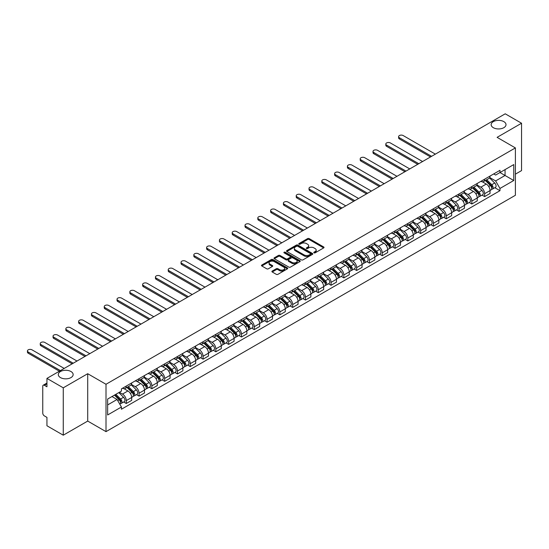 <?xml version="1.0" encoding="UTF-8"?>
<svg xmlns="http://www.w3.org/2000/svg" width="549" height="549" viewBox="0 0 549 549"><rect width="100%" height="100%" fill="white"/><g stroke="black" fill="none" stroke-linecap="round" stroke-linejoin="round"><path stroke-width="0.82" d="M314.007 252.842A0.796 0.46 0 0 0 315.133 252.842L323.69 247.901A1.139 0.659 0 0 0 324.027 247.441A1.139 0.659 0 0 0 323.69 246.975L309.197 238.602A1.139 0.659 0 0 0 307.584 238.602L299.027 243.543A0.796 0.46 0 0 0 300.159 244.195L301.264 243.557A3.644 2.107 0 0 1 306.417 243.557L307.625 244.257A3.644 2.107 0 0 1 308.689 245.739A3.644 2.107 0 0 1 307.625 247.228L306.52 247.867A0.796 0.46 0 0 0 307.646 248.519L308.751 247.88A3.644 2.107 0 0 1 313.904 247.88L315.112 248.58A3.644 2.107 0 0 1 316.183 250.063A3.644 2.107 0 0 1 315.112 251.552L314.007 252.19A0.796 0.46 0 0 0 314.007 252.842L314.007 252.19M70.979 371.529A7.425 4.289 0 0 0 62.881 370.602A7.425 4.289 0 0 0 58.297 374.562A7.425 4.289 0 0 0 60.472 377.595A7.425 4.289 0 0 0 68.563 378.522A7.425 4.289 0 0 0 73.147 374.562A7.425 4.289 0 0 0 70.979 371.529M503.831 121.624A7.425 4.289 0 0 0 495.733 120.698A7.425 4.289 0 0 0 491.156 124.657A7.425 4.289 0 0 0 493.325 127.691A7.425 4.289 0 0 0 501.422 128.617A7.425 4.289 0 0 0 506.006 124.657A7.425 4.289 0 0 0 503.831 121.624M272.235 271.055A1.139 0.659 0 0 0 271.899 271.522A1.139 0.659 0 0 0 272.235 271.988L276.298 274.335A1.139 0.659 0 0 0 277.911 274.335L287.415 268.845A1.139 0.659 0 0 0 287.745 268.386A1.139 0.659 0 0 0 287.415 267.919L272.915 259.547A1.139 0.659 0 0 0 271.309 259.547L261.804 265.037A1.139 0.659 0 0 0 261.468 265.503A1.139 0.659 0 0 0 261.804 265.963L266.718 268.804A1.139 0.659 0 0 0 268.324 268.804L272.393 266.457A1.139 0.659 0 0 0 272.729 265.991A1.139 0.659 0 0 0 272.393 265.524L269.957 264.117A3.047 1.757 0 0 1 269.065 262.875A3.047 1.757 0 0 1 270.945 261.249A3.047 1.757 0 0 1 274.267 261.633L283.806 267.137A3.047 1.757 0 0 1 284.698 268.386A3.047 1.757 0 0 1 282.817 270.012A3.047 1.757 0 0 1 279.503 269.628L277.911 268.708A1.139 0.659 0 0 0 276.298 268.708L272.235 271.055L272.235 271.988L276.298 269.655L276.298 268.708M106.005 384.273L87.71 373.711L63.265 387.827L46.94 378.398L505.224 113.808L521.55 123.237L497.099 137.353L515.394 147.914L106.005 384.273L106.005 431.638L515.394 195.279L515.394 147.914M301.346 259.876A1.139 0.659 0 0 0 302.952 259.876L312.456 254.386A1.139 0.659 0 0 0 312.793 253.926A1.139 0.659 0 0 0 312.456 253.46L297.963 245.087A1.139 0.659 0 0 0 296.35 245.087L286.846 250.577A1.139 0.659 0 0 0 286.516 251.044A1.139 0.659 0 0 0 286.846 251.504L301.346 259.876M284.389 253.014A0.796 0.46 0 0 1 285.199 253.13L299.919 261.626L290.435 267.102A1.139 0.659 0 0 1 288.822 267.102L274.328 258.737L278.391 256.404L278.391 255.457L274.328 257.804A1.139 0.659 0 0 0 273.992 258.27A1.139 0.659 0 0 0 274.328 258.737L274.328 257.804M278.391 256.404A1.139 0.659 0 0 1 280.004 256.404L280.004 255.457A1.139 0.659 0 0 0 278.391 255.457M280.004 255.457L285.885 258.853A1.139 0.659 0 0 0 287.491 258.853L290.188 257.296A1.139 0.659 0 0 0 290.524 256.829A1.139 0.659 0 0 0 290.188 256.362L284.073 252.828A0.796 0.46 0 0 1 285.199 252.183L299.932 260.686A1.139 0.659 0 0 1 300.269 261.152A1.139 0.659 0 0 1 299.932 261.619L299.932 260.686M63.265 387.827L63.265 435.192L46.94 425.763L46.94 417.384L44.394 415.916A2.32 1.338 -120 0 1 42.753 413.068L42.753 386.263A2.32 1.338 -120 0 1 43.234 385.199L46.94 383.058M515.394 174.157L521.55 170.602L521.55 123.237M63.265 435.192L87.71 421.076L106.005 431.638M46.94 378.398L46.94 386.784L44.394 385.316A2.32 1.338 -120 0 0 43.234 385.199M484.63 179.173A5.339 3.081 60 0 1 483.525 181.568L488.939 178.446A5.339 3.081 -120 0 0 490.044 176.051M476.944 184.924L480.855 187.182A5.339 3.081 60 0 1 484.63 193.715L490.044 190.592A5.339 3.081 -120 0 0 486.27 184.052L482.399 181.815M490.044 190.592L490.044 193.481L484.63 196.604L482.036 195.108M483.525 181.568A5.339 3.081 60 0 1 480.897 181.328M484.63 193.715L484.63 196.604M471.831 186.564A5.339 3.081 60 0 1 470.726 188.959L476.141 185.837A5.339 3.081 -120 0 0 477.246 183.435M469.237 202.499L471.831 203.995L477.246 200.872L477.246 197.976A5.339 3.081 -120 0 0 473.471 191.443L469.601 189.206M470.726 188.959A5.339 3.081 60 0 1 468.098 188.719M464.145 192.308L468.057 194.572A5.339 3.081 60 0 1 471.831 201.106L471.831 203.995M459.033 193.955A5.339 3.081 60 0 1 457.928 196.35L463.342 193.221A5.339 3.081 -120 0 0 464.447 190.826M456.439 209.883L459.033 211.386L464.447 208.256L464.447 205.367A5.339 3.081 -120 0 0 460.673 198.834L456.802 196.597M457.928 196.35A5.339 3.081 60 0 1 455.299 196.11M451.347 199.699L455.258 201.957A5.339 3.081 60 0 1 459.033 208.496L459.033 211.386M446.234 201.346A5.339 3.081 60 0 1 445.129 203.741L450.544 200.611A5.339 3.081 -120 0 0 451.649 198.216M443.64 217.274L446.234 218.777L451.649 215.647L451.649 212.758A5.339 3.081 -120 0 0 447.874 206.218L444.004 203.981M445.129 203.741A5.339 3.081 60 0 1 442.501 203.501M438.548 207.09L442.46 209.347A5.339 3.081 60 0 1 446.234 215.887L446.234 218.777M433.436 208.73A5.339 3.081 60 0 1 432.331 211.125L437.745 208.002A5.339 3.081 -120 0 0 438.85 205.607M430.841 224.665L433.436 226.161L438.85 223.038L438.85 220.149A5.339 3.081 -120 0 0 435.076 213.609L431.205 211.372M432.331 211.125A5.339 3.081 60 0 1 429.702 210.885M425.75 214.481L429.661 216.738A5.339 3.081 60 0 1 433.436 223.271L433.436 226.161M420.637 216.121A5.339 3.081 60 0 1 419.532 218.516L424.947 215.393A5.339 3.081 -120 0 0 426.051 212.991M418.043 232.055L420.637 233.551L426.051 230.429L426.051 227.533A5.339 3.081 -120 0 0 422.277 221L418.407 218.763M419.532 218.516A5.339 3.081 60 0 1 416.904 218.276M412.951 221.865L416.863 224.122A5.339 3.081 60 0 1 420.637 230.662L420.637 233.551M407.838 223.512A5.339 3.081 60 0 1 406.734 225.907L412.148 222.777A5.339 3.081 -120 0 0 413.253 220.382M405.244 239.439L407.838 240.942L413.253 237.813L413.253 234.924A5.339 3.081 -120 0 0 409.479 228.391L405.608 226.154M406.734 225.907A5.339 3.081 60 0 1 404.105 225.666M400.152 229.256L404.064 231.513A5.339 3.081 60 0 1 407.838 238.053L407.838 240.942M395.04 230.903A5.339 3.081 60 0 1 393.935 233.298L399.349 230.168A5.339 3.081 -120 0 0 400.454 227.773M392.446 246.83L395.04 248.333L400.454 245.204L400.454 242.315A5.339 3.081 -120 0 0 396.68 235.775L392.81 233.538M393.935 233.298A5.339 3.081 60 0 1 391.307 233.057M387.354 236.646L391.265 238.904A5.339 3.081 60 0 1 395.04 245.444L395.04 248.333M382.241 238.287A5.339 3.081 60 0 1 381.136 240.682L386.551 237.559A5.339 3.081 -120 0 0 387.656 235.164M379.647 254.221L382.241 255.717L387.656 252.595L387.656 249.706A5.339 3.081 -120 0 0 383.881 243.166L380.011 240.929M381.136 240.682A5.339 3.081 60 0 1 378.508 240.441M374.555 244.037L378.467 246.295A5.339 3.081 60 0 1 382.241 252.828L382.241 255.717M369.443 245.678A5.339 3.081 60 0 1 368.338 248.073L373.752 244.95A5.339 3.081 -120 0 0 374.857 242.548M366.849 261.612L369.443 263.108L374.857 259.979L374.857 257.09A5.339 3.081 -120 0 0 371.083 250.557L367.212 248.32M368.338 248.073A5.339 3.081 60 0 1 365.709 247.832M361.757 251.421L365.668 253.679A5.339 3.081 60 0 1 369.443 260.219L369.443 263.108M356.644 253.068A5.339 3.081 60 0 1 355.539 255.463L360.954 252.334A5.339 3.081 -120 0 0 362.059 249.939M354.05 268.996L356.644 270.499L362.059 267.37L362.059 264.481A5.339 3.081 -120 0 0 358.284 257.948L354.414 255.71M355.539 255.463A5.339 3.081 60 0 1 352.911 255.223M348.958 258.812L352.87 261.07A5.339 3.081 60 0 1 356.644 267.61L356.644 270.499M343.846 260.452A5.339 3.081 60 0 1 342.741 262.854L348.155 259.725A5.339 3.081 -120 0 0 349.26 257.33M341.252 276.387L343.846 277.89L349.26 274.761L349.26 271.872A5.339 3.081 -120 0 0 345.486 265.332L341.615 263.095M342.741 262.854A5.339 3.081 60 0 1 340.112 262.614M336.16 266.203L340.071 268.461A5.339 3.081 60 0 1 343.846 274.994L343.846 277.89M331.047 267.843A5.339 3.081 60 0 1 329.942 270.238L335.357 267.116A5.339 3.081 -120 0 0 336.462 264.721M328.453 283.778L331.047 285.274L336.462 282.152L336.462 279.263A5.339 3.081 -120 0 0 332.687 272.723L328.817 270.485M329.942 270.238A5.339 3.081 60 0 1 327.314 269.998M323.361 273.594L327.273 275.852A5.339 3.081 60 0 1 331.047 282.385L331.047 285.274M318.248 275.234A5.339 3.081 60 0 1 317.144 277.629L322.558 274.507A5.339 3.081 -120 0 0 323.663 272.105M315.654 291.169L318.248 292.665L323.663 289.536L323.663 286.647A5.339 3.081 -120 0 0 319.889 280.114L316.018 277.876M317.144 277.629A5.339 3.081 60 0 1 314.515 277.389M310.562 280.978L314.474 283.236A5.339 3.081 60 0 1 318.248 289.776L318.248 292.665M305.45 282.625A5.339 3.081 60 0 1 304.345 285.02L309.76 281.891A5.339 3.081 -120 0 0 310.864 279.496M302.856 298.553L305.45 300.056L310.864 296.927L310.864 294.038A5.339 3.081 -120 0 0 307.09 287.504L303.22 285.267M304.345 285.02A5.339 3.081 60 0 1 301.717 284.78M297.764 288.369L301.675 290.627A5.339 3.081 60 0 1 305.45 297.167L305.45 300.056M292.651 290.009A5.339 3.081 60 0 1 291.546 292.411L296.961 289.282A5.339 3.081 -120 0 0 298.066 286.887M290.057 305.944L292.651 307.447L298.066 304.318L298.066 301.428A5.339 3.081 -120 0 0 294.291 294.888L290.421 292.651M291.546 292.411A5.339 3.081 60 0 1 288.918 292.164M284.965 295.76L288.877 298.018A5.339 3.081 60 0 1 292.651 304.551L292.651 307.447M279.853 297.4A5.339 3.081 60 0 1 278.748 299.795L284.162 296.673A5.339 3.081 -120 0 0 285.267 294.278M277.259 313.335L279.853 314.831L285.267 311.708L285.267 308.819A5.339 3.081 -120 0 0 281.493 302.279L277.622 300.042M278.748 299.795A5.339 3.081 60 0 1 276.12 299.555M272.167 303.151L276.078 305.409A5.339 3.081 60 0 1 279.853 311.942L279.853 314.831M267.054 304.791A5.339 3.081 60 0 1 265.949 307.186L271.364 304.064A5.339 3.081 -120 0 0 272.469 301.662M264.46 320.726L267.054 322.222L272.469 319.093L272.469 316.203A5.339 3.081 -120 0 0 268.694 309.67L264.824 307.433M265.949 307.186A5.339 3.081 60 0 1 263.321 306.946M259.368 310.535L263.28 312.793A5.339 3.081 60 0 1 267.054 319.333L267.054 322.222M254.256 312.182A5.339 3.081 60 0 1 253.151 314.577L258.565 311.448A5.339 3.081 -120 0 0 259.67 309.053M251.662 328.11L254.256 329.613L259.67 326.483L259.67 323.594A5.339 3.081 -120 0 0 255.896 317.061L252.025 314.824M253.151 314.577A5.339 3.081 60 0 1 250.522 314.337M246.57 317.926L250.481 320.184A5.339 3.081 60 0 1 254.256 326.724L254.256 329.613M241.457 319.566A5.339 3.081 60 0 1 240.352 321.968L245.767 318.839A5.339 3.081 -120 0 0 246.872 316.444M238.863 335.501L241.457 337.004L246.872 333.874L246.872 330.985A5.339 3.081 -120 0 0 243.097 324.445L239.227 322.208M240.352 321.968A5.339 3.081 60 0 1 237.724 321.721M233.771 325.317L237.683 327.575A5.339 3.081 60 0 1 241.457 334.108L241.457 337.004M228.659 326.957A5.339 3.081 60 0 1 227.554 329.352L232.968 326.23A5.339 3.081 -120 0 0 234.073 323.835M226.064 342.892L228.659 344.388L234.073 341.265L234.073 338.376A5.339 3.081 -120 0 0 230.299 331.836L226.428 329.599M227.554 329.352A5.339 3.081 60 0 1 224.925 329.112M220.972 332.708L224.884 334.965A5.339 3.081 60 0 1 228.659 341.499L228.659 344.388M215.86 334.348A5.339 3.081 60 0 1 214.755 336.743L220.17 333.62A5.339 3.081 -120 0 0 221.274 331.219M213.266 350.283L215.86 351.779L221.274 348.649L221.274 345.76A5.339 3.081 -120 0 0 217.5 339.227L213.63 336.99M214.755 336.743A5.339 3.081 60 0 1 212.127 336.503M208.174 340.092L212.086 342.35A5.339 3.081 60 0 1 215.86 348.889L215.86 351.779M203.061 341.739A5.339 3.081 60 0 1 201.957 344.134L207.371 341.004A5.339 3.081 -120 0 0 208.476 338.609M200.467 357.667L203.061 359.17L208.476 356.04L208.476 353.151A5.339 3.081 -120 0 0 204.702 346.618L200.831 344.381M201.957 344.134A5.339 3.081 60 0 1 199.328 343.894M195.375 347.483L199.287 349.74A5.339 3.081 60 0 1 203.061 356.28L203.061 359.17M190.263 349.123A5.339 3.081 60 0 1 189.158 351.525L194.572 348.395A5.339 3.081 -120 0 0 195.677 346M187.669 365.058L190.263 366.554L195.677 363.431L195.677 360.542A5.339 3.081 -120 0 0 191.903 354.002L188.032 351.765M189.158 351.525A5.339 3.081 60 0 1 186.53 351.278M182.577 354.874L186.488 357.131A5.339 3.081 60 0 1 190.263 363.664L190.263 366.554M177.464 356.514A5.339 3.081 60 0 1 176.359 358.909L181.774 355.786A5.339 3.081 -120 0 0 182.879 353.391M174.87 372.448L177.464 373.944L182.879 370.822L182.879 367.933A5.339 3.081 -120 0 0 179.104 361.393L175.234 359.156M176.359 358.909A5.339 3.081 60 0 1 173.731 358.669M169.778 362.265L173.69 364.522A5.339 3.081 60 0 1 177.464 371.055L177.464 373.944M164.666 363.905A5.339 3.081 60 0 1 163.561 366.3L168.975 363.177A5.339 3.081 -120 0 0 170.08 360.775M162.072 379.839L164.666 381.335L170.08 378.206L170.08 375.317A5.339 3.081 -120 0 0 166.306 368.784L162.435 366.547M163.561 366.3A5.339 3.081 60 0 1 160.932 366.059M156.98 369.649L160.891 371.906A5.339 3.081 60 0 1 164.666 378.446L164.666 381.335M151.867 371.296A5.339 3.081 60 0 1 150.762 373.691L156.177 370.561A5.339 3.081 -120 0 0 157.282 368.166M149.273 387.223L151.867 388.726L157.282 385.597L157.282 382.708A5.339 3.081 -120 0 0 153.507 376.175L149.637 373.938M150.762 373.691A5.339 3.081 60 0 1 148.134 373.45M144.181 377.039L148.093 379.297A5.339 3.081 60 0 1 151.867 385.837L151.867 388.726M139.069 378.68A5.339 3.081 60 0 1 137.964 381.081L143.378 377.952A5.339 3.081 -120 0 0 144.483 375.557M136.475 394.614L139.069 396.11L144.483 392.988L144.483 390.099A5.339 3.081 -120 0 0 140.709 383.559L136.838 381.322M137.964 381.081A5.339 3.081 60 0 1 135.335 380.834M131.383 384.43L135.294 386.688A5.339 3.081 60 0 1 139.069 393.221L139.069 396.11M126.27 386.071A5.339 3.081 60 0 1 125.165 388.466L130.58 385.343A5.339 3.081 -120 0 0 131.685 382.948M123.676 402.005L126.27 403.501L131.685 400.379L131.685 397.49A5.339 3.081 -120 0 0 127.91 390.95L124.04 388.713M125.165 388.466A5.339 3.081 60 0 1 122.537 388.225M119.38 392.274L122.496 394.079A5.339 3.081 60 0 1 126.27 400.612L126.27 403.501M493.695 173.944L495.623 175.056L513.754 164.583L505.059 169.607L505.059 175.481L495.623 180.93L489.742 177.533M107.645 404.922L117.081 399.48L121.432 407.008L107.645 414.969L107.645 399.048L121.432 391.094L121.432 388.864L499.974 170.32L499.974 172.544L513.754 180.504L499.974 188.458L495.623 180.93M513.754 164.583L513.754 180.504M121.432 407.008L121.432 409.231L499.974 190.688L499.974 188.458M87.71 373.711L87.71 421.076M117.081 399.48L111.996 396.543M494.834 187.717L499.974 190.688M314.323 252.959L315.112 252.499A3.644 2.107 0 0 0 316.183 251.01L316.183 250.063M308.689 245.739L308.689 246.686A3.644 2.107 0 0 1 307.625 248.175L306.836 248.635M323.677 247.915L309.197 239.549A1.139 0.659 0 0 0 307.584 239.549L299.349 244.305M312.456 253.46L312.456 254.386L297.963 246.041A1.139 0.659 0 0 0 296.35 246.041L286.866 251.517L286.846 250.577M310.446 254.249A0.796 0.46 0 0 0 310.446 253.597L297.723 246.254A0.796 0.46 0 0 0 296.59 246.254L295.424 246.926A3.644 2.107 0 0 0 294.36 248.416A3.644 2.107 0 0 0 295.424 249.905L304.119 254.921A3.644 2.107 0 0 0 309.279 254.921L310.446 254.249L310.446 255.196A0.796 0.46 0 0 0 310.679 254.873L310.679 253.926M294.36 248.416L294.36 249.363A3.644 2.107 0 0 0 295.424 250.852L295.424 249.905M310.446 255.196L309.279 255.868A3.644 2.107 0 0 1 304.119 255.868L295.424 250.852M280.004 256.404L285.885 259.801A1.139 0.659 0 0 0 287.491 259.801L290.188 258.243A1.139 0.659 0 0 0 290.524 257.776L290.524 256.829M291.979 262.374A3.047 1.757 0 0 0 295.3 262.758A3.047 1.757 0 0 0 297.181 261.132A3.047 1.757 0 0 0 296.288 259.89L292.926 257.948A1.139 0.659 0 0 0 291.32 257.948L288.623 259.505A1.139 0.659 0 0 0 288.287 259.965A1.139 0.659 0 0 0 288.623 260.432L291.979 262.374L291.979 263.321A3.047 1.757 0 0 0 295.3 263.705A3.047 1.757 0 0 0 297.181 262.079L297.181 261.132M288.287 259.965L288.287 260.919A1.139 0.659 0 0 0 288.623 261.379L288.623 260.432M291.979 263.321L288.623 261.379M284.698 268.386L284.698 269.333A3.047 1.757 0 0 1 282.817 270.959A3.047 1.757 0 0 1 279.503 270.575L277.911 269.655A1.139 0.659 0 0 0 276.298 269.655M269.065 262.875L269.065 263.822A3.047 1.757 0 0 0 269.957 265.064L269.957 264.117M272.379 266.464L269.957 265.064M287.395 268.859L272.915 260.501A1.139 0.659 0 0 0 271.309 260.501L261.818 265.977M485.323 180.532L490.36 185.507A2.903 1.674 60 0 1 491.129 189.858L490.044 190.482M486.325 181.527L488.466 182.762M435.364 154.139L403.165 135.548A2.67 1.544 -0 0 0 400.255 135.219A2.67 1.544 -0 0 0 398.608 136.639A2.67 1.544 -0 0 0 399.391 137.73L431.589 156.321M485.879 180.209L491.403 185.658A1.393 0.803 60 0 1 491.767 187.744A1.393 0.803 60 0 1 491.643 187.799M486.716 179.729L491.76 184.704A2.903 1.674 60 0 1 492.522 189.055A2.903 1.674 60 0 1 491.643 189.144M489.536 177.897L494.711 182.995A2.903 1.674 60 0 1 495.473 187.346L492.522 189.055M430.526 156.939L399.391 138.959A2.67 1.544 180 0 1 398.608 137.874L398.608 136.639M472.524 187.923L477.561 192.898A2.903 1.674 60 0 1 478.33 197.249L477.246 197.873M473.526 188.918L475.667 190.153M422.565 161.53L390.366 142.939A2.67 1.544 -0 0 0 387.457 142.603A2.67 1.544 -0 0 0 385.81 144.03A2.67 1.544 -0 0 0 386.592 145.121L418.791 163.712M473.08 187.6L478.604 193.049A1.393 0.803 60 0 1 478.968 195.135A1.393 0.803 60 0 1 478.845 195.183M473.917 187.12L478.961 192.095A2.903 1.674 60 0 1 479.723 196.439A2.903 1.674 60 0 1 478.845 196.535M476.738 185.281L481.912 190.386A2.903 1.674 60 0 1 482.674 194.737L479.723 196.439M417.727 164.323L386.592 146.35A2.67 1.544 180 0 1 385.81 145.259L385.81 144.03M459.726 195.314L464.763 200.289A2.903 1.674 60 0 1 465.531 204.633L464.447 205.264M460.728 196.302L462.869 197.537M409.767 168.92L377.568 150.33A2.67 1.544 -0 0 0 374.658 149.994A2.67 1.544 -0 0 0 373.011 151.421A2.67 1.544 -0 0 0 373.794 152.505L405.992 171.096M460.282 194.991L465.806 200.44A1.393 0.803 60 0 1 466.17 202.526A1.393 0.803 60 0 1 466.046 202.574M461.119 194.511L466.163 199.479A2.903 1.674 60 0 1 466.925 203.83A2.903 1.674 60 0 1 466.046 203.926M463.939 192.672L469.114 197.777A2.903 1.674 60 0 1 469.875 202.128L466.925 203.83M404.929 171.713L373.794 153.741A2.67 1.544 180 0 1 373.011 152.649L373.011 151.421M446.927 202.705L451.964 207.68A2.903 1.674 60 0 1 452.733 212.024L451.649 212.648M447.929 203.693L450.07 204.928M396.968 176.311L364.769 157.721A2.67 1.544 -0 0 0 361.86 157.385A2.67 1.544 -0 0 0 360.213 158.805A2.67 1.544 -0 0 0 360.995 159.896L393.194 178.487M447.483 202.382L453.007 207.824A1.393 0.803 60 0 1 453.371 209.917A1.393 0.803 60 0 1 453.248 209.965M448.32 201.895L453.364 206.87A2.903 1.674 60 0 1 454.126 211.221A2.903 1.674 60 0 1 453.248 211.31M451.141 200.062L456.315 205.168A2.903 1.674 60 0 1 457.077 209.512L454.126 211.221M392.13 179.104L360.995 161.132A2.67 1.544 180 0 1 360.213 160.04L360.213 158.805M434.129 210.089L439.166 215.064A2.903 1.674 60 0 1 439.934 219.415L438.85 220.039M435.131 211.084L437.272 212.319M384.17 183.695L351.971 165.105A2.67 1.544 -0 0 0 349.061 164.775A2.67 1.544 -0 0 0 347.414 166.196A2.67 1.544 -0 0 0 348.196 167.287L380.395 185.878M434.684 209.766L440.209 215.215A1.393 0.803 60 0 1 440.572 217.301A1.393 0.803 60 0 1 440.449 217.356M435.522 209.286L440.566 214.261A2.903 1.674 60 0 1 441.327 218.612A2.903 1.674 60 0 1 440.449 218.701M438.342 207.453L443.517 212.552A2.903 1.674 60 0 1 444.278 216.903L441.327 218.612M379.332 186.495L348.196 168.516A2.67 1.544 180 0 1 347.414 167.431L347.414 166.196M421.33 217.479L426.367 222.455A2.903 1.674 60 0 1 427.136 226.806L426.051 227.43M422.332 218.475L424.473 219.71M371.371 191.086L339.172 172.496A2.67 1.544 -0 0 0 336.262 172.16A2.67 1.544 -0 0 0 334.616 173.587A2.67 1.544 -0 0 0 335.398 174.678L367.597 193.269M421.886 217.157L427.41 222.606A1.393 0.803 60 0 1 427.774 224.692A1.393 0.803 60 0 1 427.65 224.74M422.723 216.677L427.767 221.652A2.903 1.674 60 0 1 428.529 225.996A2.903 1.674 60 0 1 427.65 226.092M425.544 214.837L430.718 219.943A2.903 1.674 60 0 1 431.48 224.294L428.529 225.996M366.533 193.879L335.398 175.906A2.67 1.544 180 0 1 334.616 174.815L334.616 173.587M408.531 224.87L413.569 229.846A2.903 1.674 60 0 1 414.337 234.19L413.253 234.821M409.533 225.859L411.675 227.094M358.572 198.477L326.374 179.887A2.67 1.544 -0 0 0 323.464 179.55A2.67 1.544 -0 0 0 321.817 180.978A2.67 1.544 -0 0 0 322.599 182.062L354.798 200.653M409.087 224.548L414.612 229.997A1.393 0.803 60 0 1 414.975 232.083A1.393 0.803 60 0 1 414.852 232.131M409.925 224.067L414.969 229.036A2.903 1.674 60 0 1 415.73 233.387A2.903 1.674 60 0 1 414.852 233.483M412.745 222.228L417.919 227.334A2.903 1.674 60 0 1 418.681 231.685L415.73 233.387M353.734 201.27L322.599 183.297A2.67 1.544 180 0 1 321.817 182.206L321.817 180.978M395.733 232.261L400.77 237.23A2.903 1.674 60 0 1 401.539 241.581L400.454 242.205M396.735 233.25L398.876 234.485M345.774 205.868L313.575 187.278A2.67 1.544 -0 0 0 310.665 186.941A2.67 1.544 -0 0 0 309.018 188.362A2.67 1.544 -0 0 0 309.801 189.453L342 208.044M396.289 231.939L401.813 237.381A1.393 0.803 60 0 1 402.177 239.474A1.393 0.803 60 0 1 402.053 239.522M397.126 231.452L402.17 236.427A2.903 1.674 60 0 1 402.932 240.778A2.903 1.674 60 0 1 402.053 240.867M399.946 229.619L405.121 234.725A2.903 1.674 60 0 1 405.883 239.069L402.932 240.778M340.936 208.661L309.801 190.688A2.67 1.544 180 0 1 309.018 189.597L309.018 188.362M382.934 239.645L387.971 244.621A2.903 1.674 60 0 1 388.74 248.972L387.656 249.596M383.936 240.64L386.077 241.876M332.975 213.252L300.777 194.662A2.67 1.544 -0 0 0 297.867 194.332A2.67 1.544 -0 0 0 296.22 195.753A2.67 1.544 -0 0 0 297.002 196.844L329.201 215.434M383.49 239.323L389.015 244.772A1.393 0.803 60 0 1 389.378 246.858A1.393 0.803 60 0 1 389.255 246.913M384.327 238.842L389.371 243.818A2.903 1.674 60 0 1 390.133 248.169A2.903 1.674 60 0 1 389.255 248.258M387.148 237.01L392.322 242.109A2.903 1.674 60 0 1 393.084 246.46L390.133 248.169M328.137 216.052L297.002 198.072A2.67 1.544 180 0 1 296.22 196.988L296.22 195.753M370.136 247.036L375.173 252.012A2.903 1.674 60 0 1 375.941 256.362L374.857 256.987M371.138 248.031L373.279 249.267M320.177 220.643L287.978 202.053A2.67 1.544 -0 0 0 285.068 201.716A2.67 1.544 -0 0 0 283.421 203.144A2.67 1.544 -0 0 0 284.204 204.235L316.402 222.825M370.692 246.714L376.216 252.163A1.393 0.803 60 0 1 376.58 254.249A1.393 0.803 60 0 1 376.456 254.297M371.529 246.233L376.573 251.209A2.903 1.674 60 0 1 377.335 255.553A2.903 1.674 60 0 1 376.456 255.649M374.349 244.394L379.524 249.5A2.903 1.674 60 0 1 380.285 253.851L377.335 255.553M315.339 223.436L284.204 205.463A2.67 1.544 180 0 1 283.421 204.372L283.421 203.144M357.337 254.427L362.374 259.403A2.903 1.674 60 0 1 363.143 263.746L362.059 264.371M358.339 255.415L360.48 256.651M307.378 228.034L275.179 209.444A2.67 1.544 -0 0 0 272.27 209.107A2.67 1.544 -0 0 0 270.623 210.535A2.67 1.544 -0 0 0 271.405 211.619L303.604 230.209M357.893 254.105L363.417 259.553A1.393 0.803 60 0 1 363.781 261.64A1.393 0.803 60 0 1 363.658 261.688M358.73 253.624L363.774 258.593A2.903 1.674 60 0 1 364.536 262.944A2.903 1.674 60 0 1 363.658 263.04M361.551 251.785L366.725 256.891A2.903 1.674 60 0 1 367.487 261.242L364.536 262.944M302.54 230.827L271.405 212.854A2.67 1.544 180 0 1 270.623 211.763L270.623 210.535M344.539 261.818L349.576 266.787A2.903 1.674 60 0 1 350.344 271.137L349.26 271.762M345.541 262.806L347.682 264.042M294.58 235.425L262.381 216.834A2.67 1.544 -0 0 0 259.471 216.498A2.67 1.544 -0 0 0 257.824 217.919A2.67 1.544 -0 0 0 258.606 219.01L290.805 237.6M345.095 261.496L350.619 266.938A1.393 0.803 60 0 1 350.983 269.031A1.393 0.803 60 0 1 350.859 269.079M345.932 261.008L350.976 265.984A2.903 1.674 60 0 1 351.737 270.334A2.903 1.674 60 0 1 350.859 270.424M348.752 259.176L353.927 264.282A2.903 1.674 60 0 1 354.688 268.626L351.737 270.334M289.742 238.218L258.606 220.245A2.67 1.544 180 0 1 257.824 219.154L257.824 217.919M331.74 269.202L336.777 274.177A2.903 1.674 60 0 1 337.546 278.528L336.462 279.153M332.742 270.197L334.883 271.432M281.781 242.809L249.582 224.218A2.67 1.544 -0 0 0 246.673 223.889A2.67 1.544 -0 0 0 245.026 225.31A2.67 1.544 -0 0 0 245.808 226.401L278.007 244.991M332.296 268.88L337.82 274.328A1.393 0.803 60 0 1 338.184 276.415A1.393 0.803 60 0 1 338.06 276.47M333.133 268.399L338.177 273.375A2.903 1.674 60 0 1 338.939 277.725A2.903 1.674 60 0 1 338.06 277.815M335.954 266.567L341.128 271.666A2.903 1.674 60 0 1 341.89 276.017L338.939 277.725M276.943 245.609L245.808 227.629A2.67 1.544 180 0 1 245.026 226.545L245.026 225.31M318.942 276.593L323.979 281.568A2.903 1.674 60 0 1 324.747 285.919L323.663 286.544M319.943 277.588L322.085 278.823M268.983 250.2L236.784 231.609A2.67 1.544 -0 0 0 233.874 231.273A2.67 1.544 -0 0 0 232.227 232.701A2.67 1.544 -0 0 0 233.009 233.792L265.208 252.382M319.497 276.271L325.022 281.719A1.393 0.803 60 0 1 325.385 283.806A1.393 0.803 60 0 1 325.262 283.854M320.335 275.79L325.379 280.765A2.903 1.674 60 0 1 326.14 285.109A2.903 1.674 60 0 1 325.262 285.206M323.155 273.951L328.329 279.057A2.903 1.674 60 0 1 329.091 283.408L326.14 285.109M264.144 252.993L233.009 235.02A2.67 1.544 180 0 1 232.227 233.929L232.227 232.701M306.143 283.984L311.18 288.959A2.903 1.674 60 0 1 311.949 293.303L310.864 293.928M307.145 284.972L309.286 286.207M256.184 257.591L223.985 239A2.67 1.544 -0 0 0 221.075 238.664A2.67 1.544 -0 0 0 219.428 240.091A2.67 1.544 -0 0 0 220.211 241.176L252.41 259.766M306.699 283.661L312.223 289.11A1.393 0.803 60 0 1 312.587 291.196A1.393 0.803 60 0 1 312.463 291.245M307.536 283.181L312.58 288.15A2.903 1.674 60 0 1 313.342 292.5A2.903 1.674 60 0 1 312.463 292.596M310.357 281.342L315.531 286.448A2.903 1.674 60 0 1 316.293 290.798L313.342 292.5M251.346 260.384L220.211 242.411A2.67 1.544 180 0 1 219.428 241.32L219.428 240.091M293.344 291.375L298.382 296.343A2.903 1.674 60 0 1 299.15 300.694L298.066 301.319M294.346 292.363L296.487 293.598M243.385 264.982L211.187 246.391A2.67 1.544 -0 0 0 208.277 246.055A2.67 1.544 -0 0 0 206.63 247.475A2.67 1.544 -0 0 0 207.412 248.567L239.611 267.157M293.9 291.052L299.425 296.494A1.393 0.803 60 0 1 299.788 298.581A1.393 0.803 60 0 1 299.665 298.635M294.738 290.565L299.781 295.54A2.903 1.674 60 0 1 300.543 299.891A2.903 1.674 60 0 1 299.665 299.98M297.558 288.733L302.732 293.839A2.903 1.674 60 0 1 303.494 298.182L300.543 299.891M238.547 267.775L207.412 249.802A2.67 1.544 180 0 1 206.63 248.711L206.63 247.475M280.546 298.759L285.583 303.734A2.903 1.674 60 0 1 286.352 308.085L285.267 308.71M281.548 299.754L283.689 300.989M230.587 272.366L198.388 253.775A2.67 1.544 -0 0 0 195.478 253.446A2.67 1.544 -0 0 0 193.831 254.866A2.67 1.544 -0 0 0 194.614 255.958L226.812 274.548M281.102 298.436L286.626 303.885A1.393 0.803 60 0 1 286.99 305.971A1.393 0.803 60 0 1 286.866 306.026M281.939 297.956L286.983 302.931A2.903 1.674 60 0 1 287.745 307.282A2.903 1.674 60 0 1 286.866 307.371M284.759 296.124L289.934 301.223A2.903 1.674 60 0 1 290.696 305.573L287.745 307.282M225.749 275.166L194.614 257.186A2.67 1.544 180 0 1 193.831 256.102L193.831 254.866M267.747 306.15L272.784 311.125A2.903 1.674 60 0 1 273.553 315.476L272.469 316.1M268.749 307.145L270.89 308.38M217.788 279.757L185.589 261.166A2.67 1.544 -0 0 0 182.68 260.83A2.67 1.544 -0 0 0 181.033 262.257A2.67 1.544 -0 0 0 181.815 263.348L214.014 281.939M268.303 305.827L273.827 311.276A1.393 0.803 60 0 1 274.191 313.362A1.393 0.803 60 0 1 274.068 313.41M269.14 305.347L274.184 310.322A2.903 1.674 60 0 1 274.946 314.666A2.903 1.674 60 0 1 274.068 314.762M271.961 303.508L277.135 308.613A2.903 1.674 60 0 1 277.897 312.964L274.946 314.666M212.95 282.55L181.815 264.577A2.67 1.544 180 0 1 181.033 263.486L181.033 262.257M254.949 313.541L259.986 318.516A2.903 1.674 60 0 1 260.754 322.86L259.67 323.485M255.951 314.529L258.092 315.764M204.99 287.148L172.791 268.557A2.67 1.544 -0 0 0 169.881 268.221A2.67 1.544 -0 0 0 168.234 269.648A2.67 1.544 -0 0 0 169.017 270.732L201.215 289.323M255.505 313.218L261.029 318.667A1.393 0.803 60 0 1 261.393 320.753A1.393 0.803 60 0 1 261.269 320.801M256.342 312.738L261.386 317.706A2.903 1.674 60 0 1 262.148 322.057A2.903 1.674 60 0 1 261.269 322.153M259.162 310.899L264.337 316.004A2.903 1.674 60 0 1 265.098 320.355L262.148 322.057M200.152 289.941L169.017 271.968A2.67 1.544 180 0 1 168.234 270.877L168.234 269.648M242.15 320.932L247.187 325.9A2.903 1.674 60 0 1 247.956 330.251L246.872 330.875M243.152 321.92L245.293 323.155M192.191 294.538L159.992 275.948A2.67 1.544 -0 0 0 157.083 275.612A2.67 1.544 -0 0 0 155.436 277.032A2.67 1.544 -0 0 0 156.218 278.123L188.417 296.714M242.706 320.609L248.23 326.051A1.393 0.803 60 0 1 248.594 328.137A1.393 0.803 60 0 1 248.471 328.192M243.543 320.122L248.587 325.097A2.903 1.674 60 0 1 249.349 329.448A2.903 1.674 60 0 1 248.471 329.537M246.364 318.29L251.538 323.395A2.903 1.674 60 0 1 252.3 327.739L249.349 329.448M187.353 297.332L156.218 279.352A2.67 1.544 180 0 1 155.436 278.268L155.436 277.032M229.352 328.316L234.389 333.291A2.903 1.674 60 0 1 235.157 337.642L234.073 338.266M230.354 329.311L232.495 330.546M179.393 301.923L147.194 283.332A2.67 1.544 -0 0 0 144.284 283.003A2.67 1.544 -0 0 0 142.637 284.423A2.67 1.544 -0 0 0 143.419 285.514L175.618 304.105M229.907 327.993L235.432 333.442A1.393 0.803 60 0 1 235.796 335.528A1.393 0.803 60 0 1 235.672 335.583M230.745 327.513L235.789 332.488A2.903 1.674 60 0 1 236.55 336.839A2.903 1.674 60 0 1 235.672 336.928M233.565 325.681L238.74 330.779A2.903 1.674 60 0 1 239.501 335.13L236.55 336.839M174.555 304.722L143.419 286.743A2.67 1.544 180 0 1 142.637 285.652L142.637 284.423M216.553 335.707L221.59 340.682A2.903 1.674 60 0 1 222.359 345.033L221.274 345.657M217.555 336.702L219.696 337.93M166.594 309.313L134.395 290.723A2.67 1.544 -0 0 0 131.486 290.387A2.67 1.544 -0 0 0 129.839 291.814A2.67 1.544 -0 0 0 130.621 292.905L162.82 311.496M217.109 335.384L222.633 340.833A1.393 0.803 60 0 1 222.997 342.919A1.393 0.803 60 0 1 222.873 342.967M217.946 334.904L222.99 339.879A2.903 1.674 60 0 1 223.752 344.223A2.903 1.674 60 0 1 222.873 344.319M220.767 333.065L225.941 338.17A2.903 1.674 60 0 1 226.703 342.521L223.752 344.223M161.756 312.107L130.621 294.134A2.67 1.544 180 0 1 129.839 293.042L129.839 291.814M203.754 343.098L208.792 348.073A2.903 1.674 60 0 1 209.56 352.417L208.476 353.041M204.756 344.086L206.898 345.321M153.795 316.704L121.597 298.114A2.67 1.544 -0 0 0 118.687 297.778A2.67 1.544 -0 0 0 117.04 299.205A2.67 1.544 -0 0 0 117.822 300.289L150.021 318.88M204.31 342.775L209.835 348.224A1.393 0.803 60 0 1 210.198 350.31A1.393 0.803 60 0 1 210.075 350.358M205.148 342.295L210.192 347.263A2.903 1.674 60 0 1 210.953 351.614A2.903 1.674 60 0 1 210.075 351.71M207.968 340.455L213.142 345.561A2.903 1.674 60 0 1 213.904 349.912L210.953 351.614M148.957 319.497L117.822 301.525A2.67 1.544 180 0 1 117.04 300.433L117.04 299.205M190.956 350.488L195.993 355.457A2.903 1.674 60 0 1 196.762 359.808L195.677 360.432M191.958 351.477L194.099 352.712M140.997 324.095L108.798 305.505A2.67 1.544 -0 0 0 105.888 305.169A2.67 1.544 -0 0 0 104.241 306.589A2.67 1.544 -0 0 0 105.024 307.68L137.223 326.271M191.512 350.166L197.036 355.608A1.393 0.803 60 0 1 197.4 357.694A1.393 0.803 60 0 1 197.276 357.749M192.349 349.679L197.393 354.654A2.903 1.674 60 0 1 198.155 359.005A2.903 1.674 60 0 1 197.276 359.094M195.169 347.846L200.344 352.952A2.903 1.674 60 0 1 201.106 357.296L198.155 359.005M136.159 326.888L105.024 308.909A2.67 1.544 180 0 1 104.241 307.824L104.241 306.589M178.157 357.873L183.194 362.848A2.903 1.674 60 0 1 183.963 367.199L182.879 367.823M179.159 358.868L181.3 360.103M128.198 331.479L96 312.889A2.67 1.544 -0 0 0 93.09 312.559A2.67 1.544 -0 0 0 91.443 313.98A2.67 1.544 -0 0 0 92.225 315.071L124.424 333.662M178.713 357.55L184.238 362.999A1.393 0.803 60 0 1 184.601 365.085A1.393 0.803 60 0 1 184.478 365.14M179.55 357.07L184.594 362.045A2.903 1.674 60 0 1 185.356 366.396A2.903 1.674 60 0 1 184.478 366.485M182.371 355.237L187.545 360.336A2.903 1.674 60 0 1 188.307 364.687L185.356 366.396M123.36 334.279L92.225 316.299A2.67 1.544 180 0 1 91.443 315.208L91.443 313.98M165.359 365.263L170.396 370.239A2.903 1.674 60 0 1 171.164 374.59L170.08 375.214M166.361 366.258L168.502 367.487M115.4 338.87L83.201 320.28A2.67 1.544 -0 0 0 80.291 319.943A2.67 1.544 -0 0 0 78.644 321.371A2.67 1.544 -0 0 0 79.427 322.462L111.625 341.053M165.915 364.941L171.439 370.39A1.393 0.803 60 0 1 171.803 372.476A1.393 0.803 60 0 1 171.679 372.524M166.752 364.461L171.796 369.436A2.903 1.674 60 0 1 172.558 373.78A2.903 1.674 60 0 1 171.679 373.876M169.572 362.621L174.747 367.727A2.903 1.674 60 0 1 175.508 372.078L172.558 373.78M110.562 341.663L79.427 323.69A2.67 1.544 180 0 1 78.644 322.599L78.644 321.371M152.56 372.654L157.597 377.63A2.903 1.674 60 0 1 158.366 381.974L157.282 382.598M153.562 373.643L155.703 374.878M102.601 346.261L70.402 327.671A2.67 1.544 -0 0 0 67.493 327.334A2.67 1.544 -0 0 0 65.846 328.762A2.67 1.544 -0 0 0 66.628 329.846L98.827 348.437M153.116 372.332L158.64 377.781A1.393 0.803 60 0 1 159.004 379.867A1.393 0.803 60 0 1 158.881 379.915M153.953 371.851L158.997 376.82A2.903 1.674 60 0 1 159.759 381.171A2.903 1.674 60 0 1 158.881 381.267M156.774 370.012L161.948 375.118A2.903 1.674 60 0 1 162.71 379.469L159.759 381.171M97.763 349.054L66.628 331.081A2.67 1.544 180 0 1 65.846 329.99L65.846 328.762M139.762 380.045L144.799 385.014A2.903 1.674 60 0 1 145.567 389.365L144.483 389.989M140.764 381.033L142.905 382.269M89.803 353.652L57.604 335.062A2.67 1.544 -0 0 0 54.694 334.725A2.67 1.544 -0 0 0 53.047 336.146A2.67 1.544 -0 0 0 53.829 337.237L86.028 355.827M140.318 379.723L145.842 385.165A1.393 0.803 60 0 1 146.206 387.251A1.393 0.803 60 0 1 146.082 387.306M141.155 379.235L146.199 384.211A2.903 1.674 60 0 1 146.96 388.562A2.903 1.674 60 0 1 146.082 388.651M143.975 377.403L149.15 382.509A2.903 1.674 60 0 1 149.911 386.853L146.96 388.562M84.965 356.445L53.829 338.465A2.67 1.544 180 0 1 53.047 337.381L53.047 336.146M126.963 387.429L132 392.405A2.903 1.674 60 0 1 132.769 396.755L131.685 397.38M127.965 388.424L130.106 389.66M77.004 361.036L44.805 342.446A2.67 1.544 -0 0 0 41.896 342.116A2.67 1.544 -0 0 0 40.249 343.537A2.67 1.544 -0 0 0 41.031 344.628L73.23 363.218M127.519 387.107L133.043 392.556A1.393 0.803 60 0 1 133.407 394.642A1.393 0.803 60 0 1 133.283 394.697M128.356 386.626L133.4 391.602A2.903 1.674 60 0 1 134.162 395.953A2.903 1.674 60 0 1 133.283 396.042M131.177 384.794L136.351 389.893A2.903 1.674 60 0 1 137.113 394.244L134.162 395.953M72.166 363.836L41.031 345.856A2.67 1.544 180 0 1 40.249 344.765L40.249 343.537M114.46 395.115L119.202 399.796A2.903 1.674 60 0 1 119.97 404.146L119.826 404.229M115.166 395.815L117.308 397.044M64.206 368.427L32.007 349.837A2.67 1.544 -0 0 0 29.097 349.5A2.67 1.544 -0 0 0 27.45 350.928A2.67 1.544 -0 0 0 28.232 352.019L60.431 370.609M115.022 394.793L120.245 399.946A1.393 0.803 60 0 1 120.608 402.033A1.393 0.803 60 0 1 120.485 402.081M115.86 394.312L120.602 398.993A2.903 1.674 60 0 1 121.363 403.337A2.903 1.674 60 0 1 120.485 403.433M118.81 392.604L123.552 397.284A2.903 1.674 60 0 1 124.314 401.635L121.363 403.337M59.367 371.22L28.232 353.247A2.67 1.544 180 0 1 27.45 352.156L27.45 350.928M139.069 393.221L144.483 390.099M151.867 385.837L157.282 382.708M164.666 378.446L170.08 375.317M177.464 371.055L182.879 367.933M190.263 363.664L195.677 360.542M203.061 356.28L208.476 353.151M215.86 348.889L221.274 345.76M228.659 341.499L234.073 338.376M241.457 334.108L246.872 330.985M254.256 326.724L259.67 323.594M267.054 319.333L272.469 316.203M279.853 311.942L285.267 308.819M292.651 304.551L298.066 301.428M305.45 297.167L310.864 294.038M318.248 289.776L323.663 286.647M331.047 282.385L336.462 279.263M343.846 274.994L349.26 271.872M356.644 267.61L362.059 264.481M369.443 260.219L374.857 257.09M382.241 252.828L387.656 249.706M395.04 245.444L400.454 242.315M407.838 238.053L413.253 234.924M420.637 230.662L426.051 227.533M433.436 223.271L438.85 220.149M446.234 215.887L451.649 212.758M459.033 208.496L464.447 205.367M471.831 201.106L477.246 197.976M126.27 400.612L131.685 397.49M122.496 394.079L127.91 390.95M135.294 386.688L140.709 383.559M148.093 379.297L153.507 376.175M160.891 371.906L166.306 368.784M173.69 364.522L179.104 361.393M186.488 357.131L191.903 354.002M199.287 349.74L204.702 346.618M212.086 342.35L217.5 339.227M224.884 334.965L230.299 331.836M237.683 327.575L243.097 324.445M250.481 320.184L255.896 317.061M263.28 312.793L268.694 309.67M276.078 305.409L281.493 302.279M288.877 298.018L294.291 294.888M301.675 290.627L307.09 287.504M314.474 283.236L319.889 280.114M327.273 275.852L332.687 272.723M340.071 268.461L345.486 265.332M352.87 261.07L358.284 257.948M365.668 253.679L371.083 250.557M378.467 246.295L383.881 243.166M391.265 238.904L396.68 235.775M404.064 231.513L409.479 228.391M416.863 224.122L422.277 221M429.661 216.738L435.076 213.609M442.46 209.347L447.874 206.218M455.258 201.957L460.673 198.834M468.057 194.572L473.471 191.443M480.855 187.182L486.27 184.052M46.94 383.847L44.394 385.316M315.112 252.499L315.112 251.552M306.52 248.519L306.52 247.867M307.625 248.175L307.625 247.228M299.027 244.195L299.027 243.543M307.584 239.549L307.584 238.602M309.197 239.549L309.197 238.602M323.69 247.901L323.69 246.975M296.35 246.041L296.35 245.087M297.963 246.041L297.963 245.087M304.119 255.868L304.119 254.921M309.279 255.868L309.279 254.921M285.885 259.801L285.885 258.853M287.491 259.801L287.491 258.853M290.188 258.243L290.188 257.296M285.199 253.13L285.199 252.183M277.911 269.655L277.911 268.708M279.503 270.575L279.503 269.628M272.393 266.457L272.393 265.524M261.804 265.963L261.804 265.037M271.309 260.501L271.309 259.547M272.915 260.501L272.915 259.547M287.415 268.845L287.415 267.919M490.36 185.507L488.699 186.468M492.055 187.106L491.533 187.408M494.711 182.995L491.76 184.704M399.391 138.959L399.391 137.73M477.561 192.898L475.901 193.859M479.256 194.497L478.735 194.799M481.912 190.386L478.961 192.095M386.592 146.35L386.592 145.121M464.763 200.289L463.102 201.25M466.458 201.888L465.936 202.19M469.114 197.777L466.163 199.479M373.794 153.741L373.794 152.505M451.964 207.68L450.304 208.641M453.659 209.279L453.138 209.581M456.315 205.168L453.364 206.87M360.995 161.132L360.995 159.896M439.166 215.064L437.505 216.025M440.861 216.663L440.339 216.965M443.517 212.552L440.566 214.261M348.196 168.516L348.196 167.287M426.367 222.455L424.706 223.416M428.062 224.054L427.541 224.356M430.718 219.943L427.767 221.652M335.398 175.906L335.398 174.678M413.569 229.846L411.908 230.806M415.264 231.445L414.742 231.747M417.919 227.334L414.969 229.036M322.599 183.297L322.599 182.062M400.77 237.23L399.109 238.197M402.465 238.836L401.943 239.138M405.121 234.725L402.17 236.427M309.801 190.688L309.801 189.453M387.971 244.621L386.311 245.581M389.666 246.22L389.145 246.522M392.322 242.109L389.371 243.818M297.002 198.072L297.002 196.844M375.173 252.012L373.512 252.972M376.868 253.611L376.346 253.913M379.524 249.5L376.573 251.209M284.204 205.463L284.204 204.235M362.374 259.403L360.714 260.363M364.069 261.001L363.548 261.303M366.725 256.891L363.774 258.593M271.405 212.854L271.405 211.619M349.576 266.787L347.915 267.754M351.271 268.392L350.749 268.694M353.927 264.282L350.976 265.984M258.606 220.245L258.606 219.01M336.777 274.177L335.116 275.138M338.472 275.776L337.951 276.078M341.128 271.666L338.177 273.375M245.808 227.629L245.808 226.401M323.979 281.568L322.318 282.529M325.674 283.167L325.152 283.469M328.329 279.057L325.379 280.765M233.009 235.02L233.009 233.792M311.18 288.959L309.519 289.92M312.875 290.558L312.354 290.86M315.531 286.448L312.58 288.15M220.211 242.411L220.211 241.176M298.382 296.343L296.721 297.311M300.077 297.949L299.555 298.251M302.732 293.839L299.781 295.54M207.412 249.802L207.412 248.567M285.583 303.734L283.922 304.695M287.278 305.333L286.756 305.635M289.934 301.223L286.983 302.931M194.614 257.186L194.614 255.958M272.784 311.125L271.124 312.086M274.479 312.724L273.958 313.026M277.135 308.613L274.184 310.322M181.815 264.577L181.815 263.348M259.986 318.516L258.325 319.477M261.681 320.115L261.159 320.417M264.337 316.004L261.386 317.706M169.017 271.968L169.017 270.732M247.187 325.9L245.527 326.868M248.882 327.506L248.361 327.808M251.538 323.395L248.587 325.097M156.218 279.352L156.218 278.123M234.389 333.291L232.728 334.252M236.084 334.89L235.562 335.192M238.74 330.779L235.789 332.488M143.419 286.743L143.419 285.514M221.59 340.682L219.929 341.643M223.285 342.281L222.764 342.583M225.941 338.17L222.99 339.879M130.621 294.134L130.621 292.905M208.792 348.073L207.131 349.034M210.487 349.672L209.965 349.974M213.142 345.561L210.192 347.263M117.822 301.525L117.822 300.289M195.993 355.457L194.332 356.425M197.688 357.063L197.166 357.365M200.344 352.952L197.393 354.654M105.024 308.909L105.024 307.68M183.194 362.848L181.534 363.809M184.889 364.447L184.368 364.749M187.545 360.336L184.594 362.045M92.225 316.299L92.225 315.071M170.396 370.239L168.735 371.199M172.091 371.838L171.569 372.14M174.747 367.727L171.796 369.436M79.427 323.69L79.427 322.462M157.597 377.63L155.937 378.59M159.292 379.229L158.771 379.531M161.948 375.118L158.997 376.82M66.628 331.081L66.628 329.846M144.799 385.014L143.138 385.981M146.494 386.62L145.972 386.921M149.15 382.509L146.199 384.211M53.829 338.465L53.829 337.237M132 392.405L130.339 393.365M133.695 394.004L133.174 394.306M136.351 389.893L133.4 391.602M41.031 345.856L41.031 344.628M119.202 399.796L117.754 400.633M120.897 401.394L120.375 401.696M123.552 397.284L120.602 398.993M28.232 353.247L28.232 352.019"/></g></svg>

